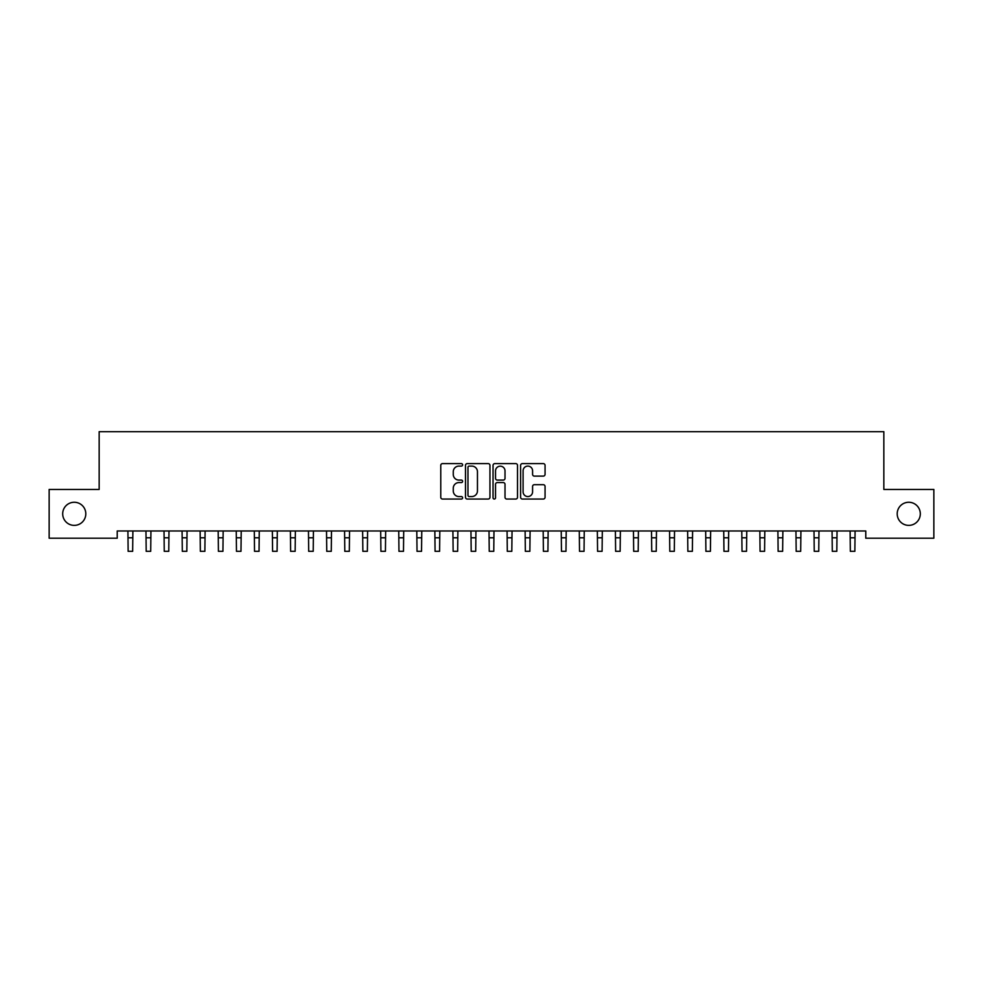 <?xml version="1.0" encoding="UTF-8"?>
<svg xmlns="http://www.w3.org/2000/svg" width="983" height="983" viewBox="0 0 983 983"><rect width="100%" height="100%" fill="white"/><g stroke="black" fill="none" stroke-linecap="round" stroke-linejoin="round"><path stroke-width="1.47" d="M462.612 464.848A1.241 1.241 0 0 0 461.371 463.607L442.547 463.607A1.769 1.769 0 0 0 440.765 465.377L440.765 497.275A1.769 1.769 0 0 0 442.547 499.045L461.371 499.045A1.241 1.241 0 0 0 462.612 497.803A1.241 1.241 0 0 0 461.371 496.562L458.938 496.562A5.677 5.677 0 0 1 453.261 490.898L453.261 488.232A5.677 5.677 0 0 1 458.938 482.567L461.371 482.567A1.241 1.241 0 0 0 462.612 481.326A1.241 1.241 0 0 0 461.371 480.085L458.938 480.085A5.677 5.677 0 0 1 453.261 474.42L453.261 471.754A5.677 5.677 0 0 1 458.938 466.089L461.371 466.089A1.241 1.241 0 0 0 462.612 464.848M897.196 513.826A11.55 11.55 0 0 0 908.759 525.377A11.55 11.55 0 0 0 920.309 513.826A11.55 11.55 0 0 0 908.759 502.264A11.55 11.55 0 0 0 897.196 513.826M62.691 513.826A11.55 11.55 0 0 0 74.241 525.377A11.55 11.55 0 0 0 85.804 513.826A11.55 11.55 0 0 0 74.241 502.264A11.55 11.55 0 0 0 62.691 513.826M543.292 476.104A1.769 1.769 0 0 0 545.061 474.322L545.061 465.377A1.769 1.769 0 0 0 543.292 463.607L522.378 463.607A1.769 1.769 0 0 0 520.609 465.377L520.609 497.275A1.769 1.769 0 0 0 522.378 499.045L543.292 499.045A1.769 1.769 0 0 0 545.061 497.275L545.061 486.462A1.769 1.769 0 0 0 543.292 484.693L534.347 484.693A1.769 1.769 0 0 0 532.577 486.462L532.577 491.832A4.743 4.743 0 0 1 527.834 496.562A4.743 4.743 0 0 1 523.091 491.832L523.091 470.82A4.743 4.743 0 0 1 527.834 466.089A4.743 4.743 0 0 1 532.577 470.82L532.577 474.322A1.769 1.769 0 0 0 534.347 476.104L543.292 476.104M865.777 530.98L117.223 530.98L117.223 538.205L49.15 538.205L49.15 489.448L99.16 489.448L99.16 431.672L883.84 431.672L883.84 489.448L933.85 489.448L933.85 538.205L865.777 538.205L865.777 530.98M489.952 465.377A1.769 1.769 0 0 0 488.182 463.607L467.269 463.607A1.769 1.769 0 0 0 465.487 465.377L465.487 497.275A1.769 1.769 0 0 0 467.269 499.045L488.182 499.045A1.769 1.769 0 0 0 489.952 497.275L489.952 465.377M494.818 463.607L515.731 463.607A1.769 1.769 0 0 1 517.513 465.377L517.513 497.275A1.769 1.769 0 0 1 515.731 499.045L506.786 499.045A1.769 1.769 0 0 1 505.016 497.275L505.016 484.336A1.769 1.769 0 0 0 503.247 482.567L497.3 482.567A1.769 1.769 0 0 0 495.53 484.336L495.53 497.803A1.241 1.241 0 0 1 494.289 499.045A1.241 1.241 0 0 1 493.048 497.803L493.048 465.377A1.769 1.769 0 0 1 494.818 463.607M469.21 466.089A1.241 1.241 0 0 0 467.969 467.33L467.969 495.321A1.241 1.241 0 0 0 469.21 496.562L471.779 496.562A5.677 5.677 0 0 0 477.455 490.898L477.455 471.754A5.677 5.677 0 0 0 471.779 466.089L469.21 466.089M505.016 470.918A4.743 4.743 0 0 0 500.273 466.175A4.743 4.743 0 0 0 495.53 470.918L495.53 478.316A1.769 1.769 0 0 0 497.3 480.085L503.247 480.085A1.769 1.769 0 0 0 505.016 478.316L505.016 470.918M127.913 530.98L128.146 551.328L132.656 551.328L132.889 530.98M145.963 530.98L146.197 551.328L150.706 551.328L150.94 530.98M164.026 530.98L164.247 551.328L168.769 551.328L168.99 530.98M182.076 530.98L182.31 551.328L186.819 551.328L187.053 530.98M200.127 530.98L200.36 551.328L204.869 551.328L205.103 530.98M218.189 530.98L218.423 551.328L222.932 551.328L223.153 530.98M236.239 530.98L236.473 551.328L240.982 551.328L241.216 530.98M254.302 530.98L254.523 551.328L259.045 551.328L259.266 530.98M272.352 530.98L272.586 551.328L277.095 551.328L277.329 530.98M290.403 530.98L290.636 551.328L295.146 551.328L295.379 530.98M308.465 530.98L308.687 551.328L313.208 551.328L313.43 530.98M326.516 530.98L326.749 551.328L331.259 551.328L331.492 530.98M344.578 530.98L344.8 551.328L349.321 551.328L349.543 530.98M362.629 530.98L362.862 551.328L367.372 551.328L367.605 530.98M380.679 530.98L380.913 551.328L385.422 551.328L385.655 530.98M398.742 530.98L398.963 551.328L403.485 551.328L403.706 530.98M416.792 530.98L417.025 551.328L421.535 551.328L421.768 530.98M434.855 530.98L435.076 551.328L439.598 551.328L439.819 530.98M452.905 530.98L453.138 551.328L457.648 551.328L457.881 530.98M470.955 530.98L471.189 551.328L475.698 551.328L475.932 530.98M489.018 530.98L489.239 551.328L493.761 551.328L493.982 530.98M507.068 530.98L507.302 551.328L511.811 551.328L512.045 530.98M525.119 530.98L525.352 551.328L529.862 551.328L530.095 530.98M543.181 530.98L543.402 551.328L547.924 551.328L548.145 530.98M561.232 530.98L561.465 551.328L565.975 551.328L566.208 530.98M579.294 530.98L579.515 551.328L584.037 551.328L584.258 530.98M597.345 530.98L597.578 551.328L602.087 551.328L602.321 530.98M615.395 530.98L615.628 551.328L620.138 551.328L620.371 530.98M633.457 530.98L633.679 551.328L638.2 551.328L638.422 530.98M651.508 530.98L651.741 551.328L656.251 551.328L656.484 530.98M669.57 530.98L669.792 551.328L674.313 551.328L674.535 530.98M687.621 530.98L687.854 551.328L692.364 551.328L692.597 530.98M705.671 530.98L705.905 551.328L710.414 551.328L710.648 530.98M723.734 530.98L723.955 551.328L728.477 551.328L728.698 530.98M741.784 530.98L742.018 551.328L746.527 551.328L746.761 530.98M759.847 530.98L760.068 551.328L764.577 551.328L764.811 530.98M777.897 530.98L778.131 551.328L782.64 551.328L782.873 530.98M795.947 530.98L796.181 551.328L800.69 551.328L800.924 530.98M814.01 530.98L814.231 551.328L818.753 551.328L818.974 530.98M832.06 530.98L832.294 551.328L836.803 551.328L837.037 530.98M850.111 530.98L850.344 551.328L854.854 551.328L855.087 530.98M128.146 537.787L132.656 537.787M146.197 537.787L150.706 537.787M164.247 537.787L168.769 537.787M182.31 537.787L186.819 537.787M200.36 537.787L204.869 537.787M218.423 537.787L222.932 537.787M236.473 537.787L240.982 537.787M254.523 537.787L259.045 537.787M272.586 537.787L277.095 537.787M290.636 537.787L295.146 537.787M308.687 537.787L313.208 537.787M326.749 537.787L331.259 537.787M344.8 537.787L349.321 537.787M362.862 537.787L367.372 537.787M380.913 537.787L385.422 537.787M398.963 537.787L403.485 537.787M417.025 537.787L421.535 537.787M435.076 537.787L439.598 537.787M453.138 537.787L457.648 537.787M471.189 537.787L475.698 537.787M489.239 537.787L493.761 537.787M507.302 537.787L511.811 537.787M525.352 537.787L529.862 537.787M543.402 537.787L547.924 537.787M561.465 537.787L565.975 537.787M579.515 537.787L584.037 537.787M597.578 537.787L602.087 537.787M615.628 537.787L620.138 537.787M633.679 537.787L638.2 537.787M651.741 537.787L656.251 537.787M669.792 537.787L674.313 537.787M687.854 537.787L692.364 537.787M705.905 537.787L710.414 537.787M723.955 537.787L728.477 537.787M742.018 537.787L746.527 537.787M760.068 537.787L764.577 537.787M778.131 537.787L782.64 537.787M796.181 537.787L800.69 537.787M814.231 537.787L818.753 537.787M832.294 537.787L836.803 537.787M850.344 537.787L854.854 537.787"/></g></svg>
